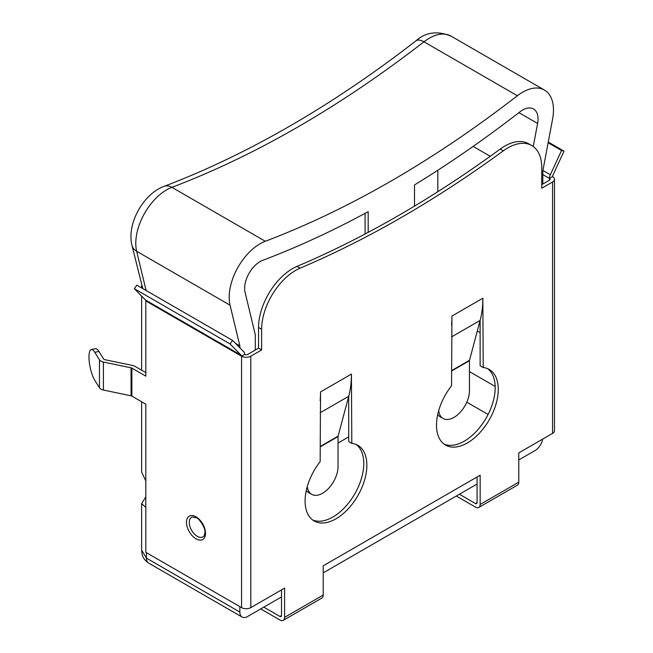 <?xml version="1.0" encoding="UTF-8"?>
<svg xmlns="http://www.w3.org/2000/svg" width="653" height="653" viewBox="0 0 653 653"><rect width="100%" height="100%" fill="white"/><g stroke="black" fill="none" stroke-linecap="round" stroke-linejoin="round"><path stroke-width="0.98" d="M531.787 145.554L528.701 143.774A48.044 27.736 120 0 0 504.679 146.15A48.044 27.736 120 0 0 500.206 149.072L503.3 150.859A48.044 27.736 120 0 1 507.773 147.937A48.044 27.736 120 0 1 531.787 145.554A48.044 27.736 120 0 1 541.745 167.552L541.745 188.235L552.552 181.991A6.554 3.779 0 0 0 554.47 179.314A6.554 3.779 0 0 0 552.552 176.645L549.459 178.424L542.823 174.596M189.297 522.449A11.313 6.53 60 0 1 192.325 516.956L196.455 517.813C198.406 517.69 206.103 527.999 204.862 533.093C204.381 535.517 203.948 536.627 203.565 536.431A11.313 6.53 60 0 1 197.296 536.309A11.313 6.53 60 0 1 189.297 522.449M232.574 340.417L230.076 343.951L134.33 288.683L136.836 285.141L232.574 340.417L243.757 351.779A6.554 3.779 -60 0 1 244.638 354.416A2.188 1.257 180 0 0 247.732 354.416L258.539 348.171L258.539 327.488A48.044 27.736 -60 0 1 292.511 268.644A48.044 27.736 -60 0 1 296.984 266.408A1091.898 630.414 120 0 0 500.206 149.072M456.3 496.019L475.531 507.12A6.554 3.779 -120 0 0 478.804 507.438A6.554 3.779 -120 0 0 480.159 504.442L480.159 475.196L323.211 565.816L323.211 595.054L284.594 617.354L284.594 588.108L250.817 607.608L250.817 356.195L261.624 349.959L261.624 329.275A48.044 27.736 -60 0 1 295.597 270.432A48.044 27.736 -60 0 1 300.07 268.187A1091.898 630.414 120 0 0 503.3 150.859M230.076 343.951L241.259 355.322A2.188 1.257 -60 0 1 241.553 356.195L145.815 300.919L145.815 376.169L131.865 368.112A2.188 1.257 0 0 0 131.065 367.819L103.403 362.048A6.554 3.779 180 0 1 100.995 361.166A6.554 3.779 180 0 1 99.46 359.779L94.799 352.318L98.905 351.461A17.141 4.759 -101.8 0 0 95.403 348.678L91.298 349.535A17.141 4.759 78.2 0 1 94.799 352.318M244.638 354.416L241.553 356.195L241.553 607.608L145.815 552.332L145.815 404.158L131.865 396.11A2.188 1.257 0 0 0 131.065 395.816L103.403 390.045A6.554 3.779 180 0 1 100.995 389.164A6.554 3.779 180 0 1 99.46 387.776L94.799 380.315A17.141 4.759 78.2 0 1 88.971 357.011A17.141 4.759 78.2 0 1 91.298 349.535M145.815 372.602L134.959 366.333A6.554 3.779 0 0 0 132.551 365.451L104.88 359.681A2.188 1.257 180 0 1 104.08 359.387A2.188 1.257 180 0 1 103.574 358.921L98.905 351.461M134.33 288.683L145.521 300.045L241.259 355.322M145.815 300.919A2.188 1.257 120 0 0 145.521 300.045M307.285 486.518A21.835 12.611 120 0 0 311.685 494.329A21.835 12.611 120 0 0 328.516 488.477A21.835 12.611 120 0 0 338.042 466.503L338.042 436.579A2.188 1.257 -120 0 1 338.099 436.147L348.726 396.281A112.814 65.129 60 0 0 351.42 374.096L351.804 443.379A43.678 25.214 -60 0 1 357.82 445.313A43.678 25.214 -60 0 1 357.82 495.749A43.678 25.214 -60 0 1 314.142 520.963A43.678 25.214 -60 0 1 320.15 461.655L320.533 391.922A112.814 65.129 60 0 1 320.15 400.754M356.22 444.513A43.678 25.214 -60 0 1 354.726 493.962A43.678 25.214 -60 0 1 312.648 519.976M348.718 396.306L348.718 441.591L351.804 443.379M281.508 615.567A2.188 1.257 60 0 1 281.051 616.571A2.188 1.257 60 0 1 279.966 616.456L281.508 615.567L281.508 589.888M548.128 142.762L561.531 150.5L550.34 174.775A6.554 3.779 120 0 0 549.459 178.424L549.459 180.212L541.745 184.668M477.074 476.984L477.074 502.663L475.531 503.553A2.188 1.257 -120 0 0 476.617 503.659A2.188 1.257 -120 0 0 477.074 502.663M444.064 444.105A43.678 25.214 120 0 0 486.142 418.091A43.678 25.214 120 0 0 487.628 368.651M451.558 324.884A112.814 65.129 60 0 0 451.949 316.06L451.558 385.784A43.678 25.214 120 0 0 445.55 445.093A43.678 25.214 120 0 0 489.228 419.879A43.678 25.214 120 0 0 489.228 369.443A43.678 25.214 120 0 0 483.22 367.508L480.126 365.729L480.126 320.435L469.507 360.285A2.188 1.257 -120 0 0 469.458 360.709L469.458 390.633A21.835 12.611 -60 0 1 459.924 412.606A21.835 12.611 -60 0 1 443.093 418.459A21.835 12.611 -60 0 1 438.694 410.647M480.159 504.442L518.776 482.151L518.776 452.904L552.552 433.404L552.552 181.991M483.22 367.508L482.828 298.225A112.814 65.129 60 0 1 480.135 320.411L451.558 336.907M258.539 348.171L261.624 349.959M250.817 356.195A6.554 3.779 180 0 1 241.553 356.195M241.553 607.608A6.554 3.779 0 0 0 250.817 607.608M284.594 617.354A6.554 3.779 60 0 1 283.239 620.35A6.554 3.779 60 0 1 279.966 620.024L260.735 608.923M283.239 620.35L321.847 598.058A6.554 3.779 -120 0 0 323.211 595.054M279.966 616.456L263.828 607.143M306.29 490.468A21.835 12.611 120 0 0 308.6 492.542L311.685 494.329M561.531 150.5L564.029 151.145L552.846 175.428A2.188 1.257 120 0 0 552.552 176.645M548.259 142.044L564.029 151.145M549.459 180.212A2.188 1.257 0 0 0 550.104 179.314A2.188 1.257 0 0 0 549.459 178.424M554.47 179.314L554.47 430.735A6.554 3.779 180 0 1 552.552 433.404M518.776 482.151A6.554 3.779 60 0 1 517.413 485.146L478.804 507.438M459.394 494.231L475.531 503.553M443.093 418.459L440.008 416.679A21.835 12.611 -60 0 1 437.698 414.598M414.5 206.128L414.5 184.946A1076.495 621.517 120 0 0 519.984 111.81A21.835 12.611 -60 0 1 533.509 108.961A21.835 12.611 -60 0 1 537.599 123.441L533.256 146.509M239.855 347.812L239.855 345.861L230.076 305.204A43.678 25.214 -60 0 1 265.306 241.275A1054.652 608.906 120 0 0 391.335 180.897A1054.652 608.906 120 0 0 517.372 95.738A43.678 25.214 -60 0 1 544.431 90.049A43.678 25.214 -60 0 1 552.601 119.001L542.823 170.939L542.823 184.04M255.299 350.041L255.299 334.801L245.079 292.324A21.835 12.611 -60 0 1 262.694 260.351A1076.495 621.517 120 0 0 368.178 211.686L368.178 232.37M281.508 596.932L247.577 616.522A10.921 6.301 -60 0 1 242.116 617.069A10.921 6.301 -60 0 1 239.855 612.065L239.855 606.629M542.651 439.118A10.921 6.301 -60 0 1 535.101 450.521L518.776 459.949M477.074 484.028L323.211 572.861M239.855 345.861L235.39 343.282M142.778 288.577L131.979 245.43A16.382 11.428 166.5 0 0 136.657 251.266L146.084 290.487M145.815 480.967L141.636 472.135L141.636 401.75M145.815 507.405L141.636 503.618L145.815 496.876M239.855 612.065L146.427 558.127L141.636 550.136L141.636 503.618M488.101 414.475L466.797 402.175M338.042 443.044L348.718 436.881M495.17 386.445L469.458 371.598L495.17 386.445M480.126 332.671L477.302 331.038M490.248 156.279L473.147 146.403M437.82 191.696L437.82 170.253M365.084 213.36L365.084 234.003M195.998 516.817A13.476 7.779 -120 0 0 186.472 522.318A13.476 7.779 -120 0 0 195.998 538.815A13.476 7.779 -120 0 0 205.524 533.321A13.476 7.779 -120 0 0 195.998 516.817M296.984 266.408L300.07 268.187M103.403 362.048L103.403 390.045M99.46 359.779L99.46 387.776M131.865 368.112L131.865 396.11M131.065 367.819L131.065 395.816M351.42 374.096L320.533 391.922M451.949 316.06L482.828 298.225M258.539 327.488L261.624 329.275M338.042 436.579L320.15 446.913M338.099 436.147L320.15 446.513M348.726 396.281L320.15 412.778M542.904 170.482L550.34 174.775M451.558 371.043L469.458 360.709M451.558 370.643L469.507 360.285M265.306 241.275L171.878 187.338A16.382 10.921 -110.8 0 0 164.115 186.334C205.589 170.596 247.463 150.533 289.728 126.143C332.026 101.721 374.071 73.307 415.871 40.91A16.382 7.722 52.2 0 1 423.952 41.8A1054.652 608.906 -60 0 1 297.915 126.96A1054.652 608.906 -60 0 1 171.878 187.338A43.678 25.214 120 0 0 136.657 251.266L230.076 305.204M146.427 552.691L146.427 558.127A10.921 6.301 120 0 0 148.688 563.131L148.688 563.131C142.934 559.237 142.313 554.928 142.076 554.038L141.636 550.136M544.431 90.049L451.011 36.111A43.678 25.214 120 0 0 423.952 41.8L517.372 95.738M537.599 123.441L518.898 112.642M242.116 617.069L148.688 563.131M415.871 40.91C425.568 32.168 437.281 30.569 451.011 36.111M164.115 186.334C143.064 194.08 126.56 223.963 131.979 245.43M141.636 370.186L141.636 296.095M141.636 287.916L141.636 285.565"/></g></svg>
